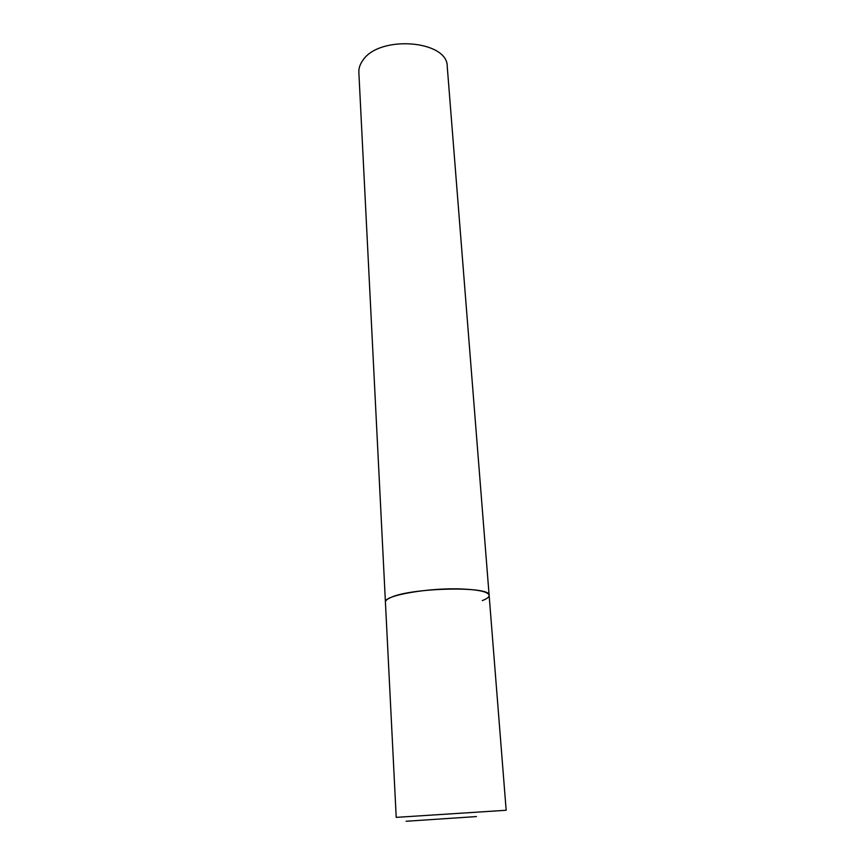 <?xml version="1.0" encoding="UTF-8"?>
<svg xmlns="http://www.w3.org/2000/svg" width="865" height="865" viewBox="0 0 865 865"><rect width="100%" height="100%" fill="white"/><g stroke="black" fill="none" stroke-linecap="round" stroke-linejoin="round"><path stroke-width="1.3" d="M462.343 589C429.137 587.465 383.141 595.553 385.422 602.094C385.358 600.656 387.066 599.164 390.548 597.629C410.897 587.519 491.861 585.875 489.136 595.38C488.325 591.941 479.394 589.811 462.343 589M489.136 595.38L506.166 810.267L396.213 817.371L358.856 72.325C358.672 68.27 359.991 64.302 362.803 60.42C379.184 34.73 447.994 40.255 447.248 66.605L489.136 595.38C489.19 597.099 486.909 598.84 482.281 600.591M476.431 816.571L406.128 821.263L476.431 816.571"/></g></svg>
